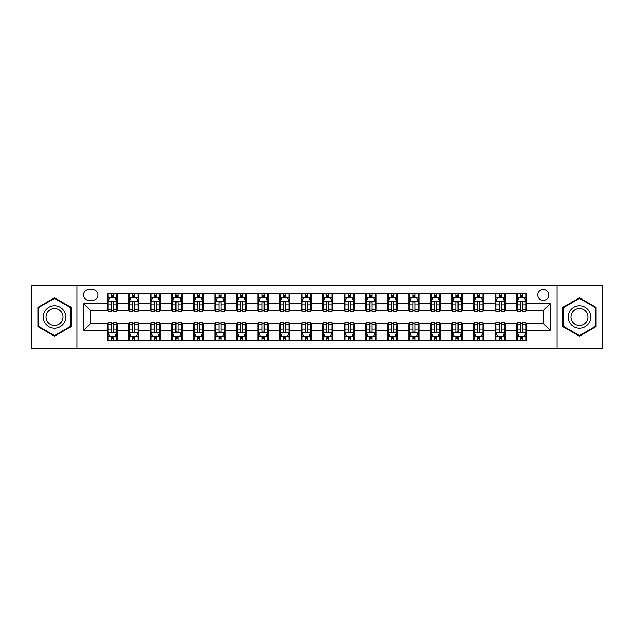 <?xml version="1.0" encoding="UTF-8"?>
<svg xmlns="http://www.w3.org/2000/svg" width="634" height="634" viewBox="0 0 634 634"><rect width="100%" height="100%" fill="white"/><g stroke="black" fill="none" stroke-linecap="round" stroke-linejoin="round"><path stroke-width="0.95" d="M543.259 289.421A5.516 5.516 0 0 0 537.743 294.937A5.516 5.516 0 0 0 543.259 300.453A5.516 5.516 0 0 0 548.775 294.937A5.516 5.516 0 0 0 543.259 289.421M557.048 348.89L602.3 348.89L602.3 285.11L557.048 285.11L557.048 348.89L76.952 348.89L76.952 285.11L31.7 285.11L31.7 348.89L76.952 348.89M88.847 300.278L92.635 300.278A5.341 5.341 0 0 0 97.985 294.937A5.341 5.341 0 0 0 92.635 289.587L88.847 289.587A5.341 5.341 0 0 0 83.506 294.937A5.341 5.341 0 0 0 88.847 300.278M557.048 285.11L76.952 285.11M107.122 330.274L83.846 330.274L83.846 303.726L107.122 303.726L107.122 310.62L90.741 310.62L90.741 323.38L107.122 323.38L107.122 340.704L526.878 340.704L526.878 323.38L543.259 323.38L543.259 310.62L526.878 310.62L526.878 303.726L550.154 303.726L550.154 330.274L526.878 330.274M526.878 303.726L526.878 293.296L107.122 293.296L107.122 303.726M516.536 293.296L516.536 310.62L517.399 310.62M520.673 310.62L522.741 310.62M526.022 310.62L526.878 310.62M516.536 310.62L504.474 310.62M494.988 293.296L494.988 310.62L495.851 310.62M499.124 310.62L501.193 310.62M494.988 310.62L482.926 310.62M473.439 293.296L473.439 310.62L474.303 310.62M477.576 310.62L479.645 310.62M473.439 310.62L461.378 310.62M451.891 293.296L451.891 310.62L452.755 310.62M456.028 310.62L458.097 310.62M451.891 310.62L439.822 310.62M430.343 293.296L430.343 310.62L431.207 310.62M434.48 310.62L436.549 310.62M430.343 310.62L418.274 310.62M408.795 293.296L408.795 310.62L409.659 310.62M412.932 310.62L415.001 310.62M408.795 310.62L396.726 310.62M387.247 293.296L387.247 310.62L388.111 310.62M391.384 310.62L393.452 310.62M387.247 310.62L375.177 310.62M365.699 293.296L365.699 310.62L366.563 310.62M369.836 310.62L371.904 310.62M365.699 310.62L353.629 310.62M344.151 293.296L344.151 310.62L345.015 310.62M348.288 310.62L350.356 310.62M344.151 310.62L332.081 310.62M322.603 293.296L322.603 310.62L323.467 310.62M326.74 310.62L328.808 310.62M322.603 310.62L310.533 310.62M301.055 293.296L301.055 310.62L301.919 310.62M305.192 310.62L307.26 310.62M301.055 310.62L288.985 310.62M279.507 293.296L279.507 310.62L280.371 310.62M283.644 310.62L285.712 310.62M279.507 310.62L267.437 310.62M257.959 293.296L257.959 310.62L258.823 310.62M262.096 310.62L264.164 310.62M257.959 310.62L245.889 310.62M236.411 293.296L236.411 310.62L237.274 310.62M240.548 310.62L242.616 310.62M236.411 310.62L224.341 310.62M214.863 293.296L214.863 310.62L215.726 310.62M218.999 310.62L221.068 310.62M214.863 310.62L202.793 310.62M193.315 293.296L193.315 310.62L194.178 310.62M197.451 310.62L199.52 310.62M193.315 310.62L181.245 310.62M171.766 293.296L171.766 310.62L172.622 310.62M175.903 310.62L177.972 310.62M171.766 310.62L159.697 310.62M150.218 293.296L150.218 310.62L151.074 310.62M154.355 310.62L156.424 310.62M150.218 310.62L138.149 310.62M128.67 293.296L128.67 310.62L129.526 310.62M132.807 310.62L134.876 310.62M128.67 310.62L116.601 310.62M107.122 310.62L107.978 310.62M111.259 310.62L113.328 310.62M107.122 323.38L107.978 323.38M111.259 323.38L113.328 323.38M116.601 323.38L117.464 323.38L117.464 340.704M129.526 323.38L117.464 323.38M132.807 323.38L134.876 323.38M138.149 323.38L139.012 323.38L139.012 340.704M151.074 323.38L139.012 323.38M154.355 323.38L156.424 323.38M159.697 323.38L160.56 323.38L160.56 340.704M172.622 323.38L160.56 323.38M175.903 323.38L177.972 323.38M181.245 323.38L182.109 323.38L182.109 340.704M194.178 323.38L182.109 323.38M197.451 323.38L199.52 323.38M202.793 323.38L203.657 323.38L203.657 340.704M215.726 323.38L203.657 323.38M218.999 323.38L221.068 323.38M224.341 323.38L225.205 323.38L225.205 340.704M237.274 323.38L225.205 323.38M240.548 323.38L242.616 323.38M245.889 323.38L246.753 323.38L246.753 340.704M258.823 323.38L246.753 323.38M262.096 323.38L264.164 323.38M267.437 323.38L268.301 323.38L268.301 340.704M280.371 323.38L268.301 323.38M283.644 323.38L285.712 323.38M288.985 323.38L289.849 323.38L289.849 340.704M301.919 323.38L289.849 323.38M305.192 323.38L307.26 323.38M310.533 323.38L311.397 323.38L311.397 340.704M323.467 323.38L311.397 323.38M326.74 323.38L328.808 323.38M332.081 323.38L332.945 323.38L332.945 340.704M345.015 323.38L332.945 323.38M348.288 323.38L350.356 323.38M353.629 323.38L354.493 323.38L354.493 340.704M366.563 323.38L354.493 323.38M369.836 323.38L371.904 323.38M375.177 323.38L376.041 323.38L376.041 340.704M388.111 323.38L376.041 323.38M391.384 323.38L393.452 323.38M396.726 323.38L397.589 323.38L397.589 340.704M409.659 323.38L397.589 323.38M412.932 323.38L415.001 323.38M418.274 323.38L419.137 323.38L419.137 340.704M431.207 323.38L419.137 323.38M434.48 323.38L436.549 323.38M439.822 323.38L440.685 323.38L440.685 340.704M452.755 323.38L440.685 323.38M456.028 323.38L458.097 323.38M461.378 323.38L462.234 323.38L462.234 340.704M474.303 323.38L462.234 323.38M477.576 323.38L479.645 323.38M482.926 323.38L483.782 323.38L483.782 340.704M495.851 323.38L483.782 323.38M499.124 323.38L501.193 323.38M504.474 323.38L505.33 323.38L505.33 340.704M517.399 323.38L505.33 323.38M520.673 323.38L522.741 323.38M526.022 323.38L526.878 323.38M117.464 293.296L117.464 310.62M107.122 297.608L107.978 297.608M111.259 297.608L113.328 297.608M116.601 297.608L117.464 297.608M107.122 336.392L107.978 336.392M111.259 336.392L113.328 336.392M116.601 336.392L117.464 336.392M128.67 323.38L128.67 340.704M139.012 293.296L139.012 310.62M128.67 297.608L129.526 297.608M132.807 297.608L134.876 297.608M138.149 297.608L139.012 297.608M128.67 336.392L129.526 336.392M132.807 336.392L134.876 336.392M138.149 336.392L139.012 336.392M150.218 323.38L150.218 340.704M150.218 336.392L151.074 336.392M154.355 336.392L156.424 336.392M159.697 336.392L160.56 336.392M160.56 293.296L160.56 310.62M150.218 297.608L151.074 297.608M154.355 297.608L156.424 297.608M159.697 297.608L160.56 297.608M171.766 323.38L171.766 340.704M171.766 336.392L172.622 336.392M175.903 336.392L177.972 336.392M181.245 336.392L182.109 336.392M182.109 293.296L182.109 310.62M171.766 297.608L172.622 297.608M175.903 297.608L177.972 297.608M181.245 297.608L182.109 297.608M193.315 323.38L193.315 340.704M193.315 336.392L194.178 336.392M197.451 336.392L199.52 336.392M202.793 336.392L203.657 336.392M203.657 293.296L203.657 310.62M193.315 297.608L194.178 297.608M197.451 297.608L199.52 297.608M202.793 297.608L203.657 297.608M214.863 323.38L214.863 340.704M214.863 336.392L215.726 336.392M218.999 336.392L221.068 336.392M224.341 336.392L225.205 336.392M225.205 293.296L225.205 310.62M214.863 297.608L215.726 297.608M218.999 297.608L221.068 297.608M224.341 297.608L225.205 297.608M236.411 323.38L236.411 340.704M236.411 336.392L237.274 336.392M240.548 336.392L242.616 336.392M245.889 336.392L246.753 336.392M246.753 293.296L246.753 310.62M236.411 297.608L237.274 297.608M240.548 297.608L242.616 297.608M245.889 297.608L246.753 297.608M257.959 323.38L257.959 340.704M257.959 336.392L258.823 336.392M262.096 336.392L264.164 336.392M267.437 336.392L268.301 336.392M268.301 293.296L268.301 310.62M257.959 297.608L258.823 297.608M262.096 297.608L264.164 297.608M267.437 297.608L268.301 297.608M279.507 323.38L279.507 340.704M279.507 336.392L280.371 336.392M283.644 336.392L285.712 336.392M288.985 336.392L289.849 336.392M289.849 293.296L289.849 310.62M279.507 297.608L280.371 297.608M283.644 297.608L285.712 297.608M288.985 297.608L289.849 297.608M301.055 323.38L301.055 340.704M301.055 336.392L301.919 336.392M305.192 336.392L307.26 336.392M310.533 336.392L311.397 336.392M311.397 293.296L311.397 310.62M301.055 297.608L301.919 297.608M305.192 297.608L307.26 297.608M310.533 297.608L311.397 297.608M322.603 323.38L322.603 340.704M322.603 336.392L323.467 336.392M326.74 336.392L328.808 336.392M332.081 336.392L332.945 336.392M332.945 293.296L332.945 310.62M322.603 297.608L323.467 297.608M326.74 297.608L328.808 297.608M332.081 297.608L332.945 297.608M344.151 323.38L344.151 340.704M344.151 336.392L345.015 336.392M348.288 336.392L350.356 336.392M353.629 336.392L354.493 336.392M354.493 293.296L354.493 310.62M344.151 297.608L345.015 297.608M348.288 297.608L350.356 297.608M353.629 297.608L354.493 297.608M365.699 323.38L365.699 340.704M365.699 336.392L366.563 336.392M369.836 336.392L371.904 336.392M375.177 336.392L376.041 336.392M376.041 293.296L376.041 310.62M365.699 297.608L366.563 297.608M369.836 297.608L371.904 297.608M375.177 297.608L376.041 297.608M387.247 323.38L387.247 340.704M387.247 336.392L388.111 336.392M391.384 336.392L393.452 336.392M396.726 336.392L397.589 336.392M397.589 293.296L397.589 310.62M387.247 297.608L388.111 297.608M391.384 297.608L393.452 297.608M396.726 297.608L397.589 297.608M408.795 323.38L408.795 340.704M408.795 336.392L409.659 336.392M412.932 336.392L415.001 336.392M418.274 336.392L419.137 336.392M419.137 293.296L419.137 310.62M408.795 297.608L409.659 297.608M412.932 297.608L415.001 297.608M418.274 297.608L419.137 297.608M430.343 323.38L430.343 340.704M430.343 336.392L431.207 336.392M434.48 336.392L436.549 336.392M439.822 336.392L440.685 336.392M440.685 293.296L440.685 310.62M430.343 297.608L431.207 297.608M434.48 297.608L436.549 297.608M439.822 297.608L440.685 297.608M451.891 323.38L451.891 340.704M451.891 336.392L452.755 336.392M456.028 336.392L458.097 336.392M461.378 336.392L462.234 336.392M462.234 293.296L462.234 310.62M451.891 297.608L452.755 297.608M456.028 297.608L458.097 297.608M461.378 297.608L462.234 297.608M473.439 323.38L473.439 340.704M473.439 336.392L474.303 336.392M477.576 336.392L479.645 336.392M482.926 336.392L483.782 336.392M483.782 293.296L483.782 310.62M473.439 297.608L474.303 297.608M477.576 297.608L479.645 297.608M482.926 297.608L483.782 297.608M494.988 323.38L494.988 340.704M494.988 336.392L495.851 336.392M499.124 336.392L501.193 336.392M504.474 336.392L505.33 336.392M505.33 293.296L505.33 310.62M494.988 297.608L495.851 297.608M499.124 297.608L501.193 297.608M504.474 297.608L505.33 297.608M516.536 323.38L516.536 340.704M516.536 336.392L517.399 336.392M520.673 336.392L522.741 336.392M526.022 336.392L526.878 336.392M516.536 297.608L517.399 297.608M520.673 297.608L522.741 297.608M526.022 297.608L526.878 297.608M90.741 310.62L83.846 303.726M90.741 323.38L83.846 330.274M550.154 303.726L543.259 310.62M550.154 330.274L543.259 323.38M54.54 336.21L71.174 326.605L71.174 307.395L54.54 297.79L37.905 307.395L37.905 326.605L54.54 336.21M596.095 307.395L579.46 297.79L562.826 307.395L562.826 326.605L579.46 336.21L596.095 326.605L596.095 307.395M113.328 295.539L111.259 295.539M116.601 309.495L113.328 309.495L113.328 311.659L116.601 311.659L116.601 301.142L114.873 297.695L109.706 297.695L107.978 301.142L107.978 311.659L111.259 311.659L111.259 309.495L107.978 309.495M107.978 301.142L107.978 293.296M116.601 301.142L116.601 293.296M111.259 297.695L111.259 293.296M113.328 293.296L113.328 297.695M113.328 309.495L113.328 302.434C112.638 301.102 111.949 301.102 111.259 302.434L111.259 309.495M111.259 338.461L113.328 338.461M107.978 324.505L111.259 324.505L111.259 322.341L107.978 322.341L107.978 332.858L109.706 336.305L114.873 336.305L116.601 332.858L116.601 322.341L113.328 322.341L113.328 324.505L116.601 324.505M116.601 332.858L116.601 340.704M107.978 332.858L107.978 340.704M113.328 336.305L113.328 340.704M111.259 340.704L111.259 336.305M111.259 324.505L111.259 331.566C111.949 332.898 112.638 332.898 113.328 331.566L113.328 324.505M134.876 295.539L132.807 295.539M138.149 309.495L134.876 309.495L134.876 311.659L138.149 311.659L138.149 301.142L136.429 297.695L131.254 297.695L129.526 301.142L129.526 311.659L132.807 311.659L132.807 309.495L129.526 309.495M129.526 301.142L129.526 293.296M138.149 301.142L138.149 293.296M132.807 297.695L132.807 293.296M134.876 293.296L134.876 297.695M134.876 309.495L134.876 302.434C134.186 301.102 133.497 301.102 132.807 302.434L132.807 309.495M156.424 295.539L154.355 295.539M159.697 309.495L156.424 309.495L156.424 311.659L159.697 311.659L159.697 301.142L157.977 297.695L152.802 297.695L151.074 301.142L151.074 311.659L154.355 311.659L154.355 309.495L151.074 309.495M151.074 301.142L151.074 293.296M159.697 301.142L159.697 293.296M154.355 297.695L154.355 293.296M156.424 293.296L156.424 297.695M156.424 309.495L156.424 302.434C155.734 301.102 155.045 301.102 154.355 302.434L154.355 309.495M177.972 295.539L175.903 295.539M181.245 309.495L177.972 309.495L177.972 311.659L181.245 311.659L181.245 301.142L179.525 297.695L174.35 297.695L172.622 301.142L172.622 311.659L175.903 311.659L175.903 309.495L172.622 309.495M172.622 301.142L172.622 293.296M181.245 301.142L181.245 293.296M175.903 297.695L175.903 293.296M177.972 293.296L177.972 297.695M177.972 309.495L177.972 302.434C177.282 301.102 176.593 301.102 175.903 302.434L175.903 309.495M132.807 338.461L134.876 338.461M129.526 324.505L132.807 324.505L132.807 322.341L129.526 322.341L129.526 332.858L131.254 336.305L136.429 336.305L138.149 332.858L138.149 322.341L134.876 322.341L134.876 324.505L138.149 324.505M138.149 332.858L138.149 340.704M129.526 332.858L129.526 340.704M134.876 336.305L134.876 340.704M132.807 340.704L132.807 336.305M132.807 324.505L132.807 331.566C133.497 332.898 134.186 332.898 134.876 331.566L134.876 324.505M154.355 338.461L156.424 338.461M151.074 324.505L154.355 324.505L154.355 322.341L151.074 322.341L151.074 332.858L152.802 336.305L157.977 336.305L159.697 332.858L159.697 322.341L156.424 322.341L156.424 324.505L159.697 324.505M159.697 332.858L159.697 340.704M151.074 332.858L151.074 340.704M156.424 336.305L156.424 340.704M154.355 340.704L154.355 336.305M154.355 324.505L154.355 331.566C155.045 332.898 155.734 332.898 156.424 331.566L156.424 324.505M175.903 338.461L177.972 338.461M172.622 324.505L175.903 324.505L175.903 322.341L172.622 322.341L172.622 332.858L174.35 336.305L179.525 336.305L181.245 332.858L181.245 322.341L177.972 322.341L177.972 324.505L181.245 324.505M181.245 332.858L181.245 340.704M172.622 332.858L172.622 340.704M177.972 336.305L177.972 340.704M175.903 340.704L175.903 336.305M175.903 324.505L175.903 331.566C176.593 332.898 177.282 332.898 177.972 331.566L177.972 324.505M199.52 295.539L197.451 295.539M202.793 309.495L199.52 309.495L199.52 311.659L202.793 311.659L202.793 301.142L201.073 297.695L195.898 297.695L194.178 301.142L194.178 311.659L197.451 311.659L197.451 309.495L194.178 309.495M194.178 301.142L194.178 293.296M202.793 301.142L202.793 293.296M197.451 297.695L197.451 293.296M199.52 293.296L199.52 297.695M199.52 309.495L199.52 302.434C198.83 301.102 198.141 301.102 197.451 302.434L197.451 309.495M197.451 338.461L199.52 338.461M194.178 324.505L197.451 324.505L197.451 322.341L194.178 322.341L194.178 332.858L195.898 336.305L201.073 336.305L202.793 332.858L202.793 322.341L199.52 322.341L199.52 324.505L202.793 324.505M202.793 332.858L202.793 340.704M194.178 332.858L194.178 340.704M199.52 336.305L199.52 340.704M197.451 340.704L197.451 336.305M197.451 324.505L197.451 331.566C198.141 332.898 198.83 332.898 199.52 331.566L199.52 324.505M64.248 311.397A11.206 11.206 0 0 0 48.937 307.3A11.206 11.206 0 0 0 44.84 322.603A11.206 11.206 0 0 0 60.143 326.7A11.206 11.206 0 0 0 64.248 311.397M61.886 312.76A8.48 8.48 0 0 0 50.3 309.654A8.48 8.48 0 0 0 47.193 321.24A8.48 8.48 0 0 0 58.78 324.346A8.48 8.48 0 0 0 61.886 312.76M54.54 335.608L38.42 326.304L38.42 307.696L54.54 298.392L70.659 307.696L70.659 326.304L54.54 335.608M579.46 328.206A11.206 11.206 0 0 0 590.666 317A11.206 11.206 0 0 0 579.46 305.794A11.206 11.206 0 0 0 568.254 317A11.206 11.206 0 0 0 579.46 328.206M579.46 325.48A8.48 8.48 0 0 0 587.94 317A8.48 8.48 0 0 0 579.46 308.52A8.48 8.48 0 0 0 570.972 317A8.48 8.48 0 0 0 579.46 325.48M563.341 307.696L579.46 298.392L595.58 307.696L595.58 326.304L579.46 335.608L563.341 326.304L563.341 307.696M221.068 295.539L218.999 295.539M224.341 309.495L221.068 309.495L221.068 311.659L224.341 311.659L224.341 301.142L222.621 297.695L217.446 297.695L215.726 301.142L215.726 311.659L218.999 311.659L218.999 309.495L215.726 309.495M215.726 301.142L215.726 293.296M224.341 301.142L224.341 293.296M218.999 297.695L218.999 293.296M221.068 293.296L221.068 297.695M221.068 309.495L221.068 302.434C220.378 301.102 219.689 301.102 218.999 302.434L218.999 309.495M242.616 295.539L240.548 295.539M245.889 309.495L242.616 309.495L242.616 311.659L245.889 311.659L245.889 301.142L244.169 297.695L238.994 297.695L237.274 301.142L237.274 311.659L240.548 311.659L240.548 309.495L237.274 309.495M237.274 301.142L237.274 293.296M245.889 301.142L245.889 293.296M240.548 297.695L240.548 293.296M242.616 293.296L242.616 297.695M242.616 309.495L242.616 302.434C241.926 301.102 241.237 301.102 240.548 302.434L240.548 309.495M264.164 295.539L262.096 295.539M267.437 309.495L264.164 309.495L264.164 311.659L267.437 311.659L267.437 301.142L265.717 297.695L260.542 297.695L258.823 301.142L258.823 311.659L262.096 311.659L262.096 309.495L258.823 309.495M258.823 301.142L258.823 293.296M267.437 301.142L267.437 293.296M262.096 297.695L262.096 293.296M264.164 293.296L264.164 297.695M264.164 309.495L264.164 302.434C263.475 301.102 262.785 301.102 262.096 302.434L262.096 309.495M285.712 295.539L283.644 295.539M288.985 309.495L285.712 309.495L285.712 311.659L288.985 311.659L288.985 301.142L287.265 297.695L282.09 297.695L280.371 301.142L280.371 311.659L283.644 311.659L283.644 309.495L280.371 309.495M280.371 301.142L280.371 293.296M288.985 301.142L288.985 293.296M283.644 297.695L283.644 293.296M285.712 293.296L285.712 297.695M285.712 309.495L285.712 302.434C285.023 301.102 284.333 301.102 283.644 302.434L283.644 309.495M307.26 295.539L305.192 295.539M310.533 309.495L307.26 309.495L307.26 311.659L310.533 311.659L310.533 301.142L308.813 297.695L303.638 297.695L301.919 301.142L301.919 311.659L305.192 311.659L305.192 309.495L301.919 309.495M301.919 301.142L301.919 293.296M310.533 301.142L310.533 293.296M305.192 297.695L305.192 293.296M307.26 293.296L307.26 297.695M307.26 309.495L307.26 302.434C306.571 301.102 305.881 301.102 305.192 302.434L305.192 309.495M218.999 338.461L221.068 338.461M215.726 324.505L218.999 324.505L218.999 322.341L215.726 322.341L215.726 332.858L217.446 336.305L222.621 336.305L224.341 332.858L224.341 322.341L221.068 322.341L221.068 324.505L224.341 324.505M224.341 332.858L224.341 340.704M215.726 332.858L215.726 340.704M221.068 336.305L221.068 340.704M218.999 340.704L218.999 336.305M218.999 324.505L218.999 331.566C219.689 332.898 220.378 332.898 221.068 331.566L221.068 324.505M240.548 338.461L242.616 338.461M237.274 324.505L240.548 324.505L240.548 322.341L237.274 322.341L237.274 332.858L238.994 336.305L244.169 336.305L245.889 332.858L245.889 322.341L242.616 322.341L242.616 324.505L245.889 324.505M245.889 332.858L245.889 340.704M237.274 332.858L237.274 340.704M242.616 336.305L242.616 340.704M240.548 340.704L240.548 336.305M240.548 324.505L240.548 331.566C241.237 332.898 241.926 332.898 242.616 331.566L242.616 324.505M262.096 338.461L264.164 338.461M258.823 324.505L262.096 324.505L262.096 322.341L258.823 322.341L258.823 332.858L260.542 336.305L265.717 336.305L267.437 332.858L267.437 322.341L264.164 322.341L264.164 324.505L267.437 324.505M267.437 332.858L267.437 340.704M258.823 332.858L258.823 340.704M264.164 336.305L264.164 340.704M262.096 340.704L262.096 336.305M262.096 324.505L262.096 331.566C262.785 332.898 263.475 332.898 264.164 331.566L264.164 324.505M283.644 338.461L285.712 338.461M280.371 324.505L283.644 324.505L283.644 322.341L280.371 322.341L280.371 332.858L282.09 336.305L287.265 336.305L288.985 332.858L288.985 322.341L285.712 322.341L285.712 324.505L288.985 324.505M288.985 332.858L288.985 340.704M280.371 332.858L280.371 340.704M285.712 336.305L285.712 340.704M283.644 340.704L283.644 336.305M283.644 324.505L283.644 331.566C284.333 332.898 285.023 332.898 285.712 331.566L285.712 324.505M305.192 338.461L307.26 338.461M301.919 324.505L305.192 324.505L305.192 322.341L301.919 322.341L301.919 332.858L303.638 336.305L308.813 336.305L310.533 332.858L310.533 322.341L307.26 322.341L307.26 324.505L310.533 324.505M310.533 332.858L310.533 340.704M301.919 332.858L301.919 340.704M307.26 336.305L307.26 340.704M305.192 340.704L305.192 336.305M305.192 324.505L305.192 331.566C305.881 332.898 306.571 332.898 307.26 331.566L307.26 324.505M328.808 295.539L326.74 295.539M332.081 309.495L328.808 309.495L328.808 311.659L332.081 311.659L332.081 301.142L330.362 297.695L325.187 297.695L323.467 301.142L323.467 311.659L326.74 311.659L326.74 309.495L323.467 309.495M323.467 301.142L323.467 293.296M332.081 301.142L332.081 293.296M326.74 297.695L326.74 293.296M328.808 293.296L328.808 297.695M328.808 309.495L328.808 302.434C328.119 301.102 327.429 301.102 326.74 302.434L326.74 309.495M326.74 338.461L328.808 338.461M323.467 324.505L326.74 324.505L326.74 322.341L323.467 322.341L323.467 332.858L325.187 336.305L330.362 336.305L332.081 332.858L332.081 322.341L328.808 322.341L328.808 324.505L332.081 324.505M332.081 332.858L332.081 340.704M323.467 332.858L323.467 340.704M328.808 336.305L328.808 340.704M326.74 340.704L326.74 336.305M326.74 324.505L326.74 331.566C327.429 332.898 328.119 332.898 328.808 331.566L328.808 324.505M350.356 295.539L348.288 295.539M353.629 309.495L350.356 309.495L350.356 311.659L353.629 311.659L353.629 301.142L351.91 297.695L346.735 297.695L345.015 301.142L345.015 311.659L348.288 311.659L348.288 309.495L345.015 309.495M345.015 301.142L345.015 293.296M353.629 301.142L353.629 293.296M348.288 297.695L348.288 293.296M350.356 293.296L350.356 297.695M350.356 309.495L350.356 302.434C349.667 301.102 348.977 301.102 348.288 302.434L348.288 309.495M348.288 338.461L350.356 338.461M345.015 324.505L348.288 324.505L348.288 322.341L345.015 322.341L345.015 332.858L346.735 336.305L351.91 336.305L353.629 332.858L353.629 322.341L350.356 322.341L350.356 324.505L353.629 324.505M353.629 332.858L353.629 340.704M345.015 332.858L345.015 340.704M350.356 336.305L350.356 340.704M348.288 340.704L348.288 336.305M348.288 324.505L348.288 331.566C348.977 332.898 349.667 332.898 350.356 331.566L350.356 324.505M371.904 295.539L369.836 295.539M375.177 309.495L371.904 309.495L371.904 311.659L375.177 311.659L375.177 301.142L373.458 297.695L368.283 297.695L366.563 301.142L366.563 311.659L369.836 311.659L369.836 309.495L366.563 309.495M366.563 301.142L366.563 293.296M375.177 301.142L375.177 293.296M369.836 297.695L369.836 293.296M371.904 293.296L371.904 297.695M371.904 309.495L371.904 302.434C371.215 301.102 370.525 301.102 369.836 302.434L369.836 309.495M369.836 338.461L371.904 338.461M366.563 324.505L369.836 324.505L369.836 322.341L366.563 322.341L366.563 332.858L368.283 336.305L373.458 336.305L375.177 332.858L375.177 322.341L371.904 322.341L371.904 324.505L375.177 324.505M375.177 332.858L375.177 340.704M366.563 332.858L366.563 340.704M371.904 336.305L371.904 340.704M369.836 340.704L369.836 336.305M369.836 324.505L369.836 331.566C370.525 332.898 371.215 332.898 371.904 331.566L371.904 324.505M393.452 295.539L391.384 295.539M396.726 309.495L393.452 309.495L393.452 311.659L396.726 311.659L396.726 301.142L395.006 297.695L389.831 297.695L388.111 301.142L388.111 311.659L391.384 311.659L391.384 309.495L388.111 309.495M388.111 301.142L388.111 293.296M396.726 301.142L396.726 293.296M391.384 297.695L391.384 293.296M393.452 293.296L393.452 297.695M393.452 309.495L393.452 302.434C392.763 301.102 392.074 301.102 391.384 302.434L391.384 309.495M391.384 338.461L393.452 338.461M388.111 324.505L391.384 324.505L391.384 322.341L388.111 322.341L388.111 332.858L389.831 336.305L395.006 336.305L396.726 332.858L396.726 322.341L393.452 322.341L393.452 324.505L396.726 324.505M396.726 332.858L396.726 340.704M388.111 332.858L388.111 340.704M393.452 336.305L393.452 340.704M391.384 340.704L391.384 336.305M391.384 324.505L391.384 331.566C392.074 332.898 392.763 332.898 393.452 331.566L393.452 324.505M415.001 295.539L412.932 295.539M418.274 309.495L415.001 309.495L415.001 311.659L418.274 311.659L418.274 301.142L416.554 297.695L411.379 297.695L409.659 301.142L409.659 311.659L412.932 311.659L412.932 309.495L409.659 309.495M409.659 301.142L409.659 293.296M418.274 301.142L418.274 293.296M412.932 297.695L412.932 293.296M415.001 293.296L415.001 297.695M415.001 309.495L415.001 302.434C414.311 301.102 413.622 301.102 412.932 302.434L412.932 309.495M412.932 338.461L415.001 338.461M409.659 324.505L412.932 324.505L412.932 322.341L409.659 322.341L409.659 332.858L411.379 336.305L416.554 336.305L418.274 332.858L418.274 322.341L415.001 322.341L415.001 324.505L418.274 324.505M418.274 332.858L418.274 340.704M409.659 332.858L409.659 340.704M415.001 336.305L415.001 340.704M412.932 340.704L412.932 336.305M412.932 324.505L412.932 331.566C413.622 332.898 414.311 332.898 415.001 331.566L415.001 324.505M436.549 295.539L434.48 295.539M439.822 309.495L436.549 309.495L436.549 311.659L439.822 311.659L439.822 301.142L438.102 297.695L432.927 297.695L431.207 301.142L431.207 311.659L434.48 311.659L434.48 309.495L431.207 309.495M431.207 301.142L431.207 293.296M439.822 301.142L439.822 293.296M434.48 297.695L434.48 293.296M436.549 293.296L436.549 297.695M436.549 309.495L436.549 302.434C435.859 301.102 435.17 301.102 434.48 302.434L434.48 309.495M434.48 338.461L436.549 338.461M431.207 324.505L434.48 324.505L434.48 322.341L431.207 322.341L431.207 332.858L432.927 336.305L438.102 336.305L439.822 332.858L439.822 322.341L436.549 322.341L436.549 324.505L439.822 324.505M439.822 332.858L439.822 340.704M431.207 332.858L431.207 340.704M436.549 336.305L436.549 340.704M434.48 340.704L434.48 336.305M434.48 324.505L434.48 331.566C435.17 332.898 435.859 332.898 436.549 331.566L436.549 324.505M456.028 338.461L458.097 338.461M452.755 324.505L456.028 324.505L456.028 322.341L452.755 322.341L452.755 332.858L454.475 336.305L459.65 336.305L461.378 332.858L461.378 322.341L458.097 322.341L458.097 324.505L461.378 324.505M461.378 332.858L461.378 340.704M452.755 332.858L452.755 340.704M458.097 336.305L458.097 340.704M456.028 340.704L456.028 336.305M456.028 324.505L456.028 331.566C456.718 332.898 457.407 332.898 458.097 331.566L458.097 324.505M458.097 295.539L456.028 295.539M461.378 309.495L458.097 309.495L458.097 311.659L461.378 311.659L461.378 301.142L459.65 297.695L454.475 297.695L452.755 301.142L452.755 311.659L456.028 311.659L456.028 309.495L452.755 309.495M452.755 301.142L452.755 293.296M461.378 301.142L461.378 293.296M456.028 297.695L456.028 293.296M458.097 293.296L458.097 297.695M458.097 309.495L458.097 302.434C457.407 301.102 456.718 301.102 456.028 302.434L456.028 309.495M479.645 295.539L477.576 295.539M482.926 309.495L479.645 309.495L479.645 311.659L482.926 311.659L482.926 301.142L481.198 297.695L476.023 297.695L474.303 301.142L474.303 311.659L477.576 311.659L477.576 309.495L474.303 309.495M474.303 301.142L474.303 293.296M482.926 301.142L482.926 293.296M477.576 297.695L477.576 293.296M479.645 293.296L479.645 297.695M479.645 309.495L479.645 302.434C478.955 301.102 478.266 301.102 477.576 302.434L477.576 309.495M477.576 338.461L479.645 338.461M474.303 324.505L477.576 324.505L477.576 322.341L474.303 322.341L474.303 332.858L476.023 336.305L481.198 336.305L482.926 332.858L482.926 322.341L479.645 322.341L479.645 324.505L482.926 324.505M482.926 332.858L482.926 340.704M474.303 332.858L474.303 340.704M479.645 336.305L479.645 340.704M477.576 340.704L477.576 336.305M477.576 324.505L477.576 331.566C478.266 332.898 478.955 332.898 479.645 331.566L479.645 324.505M501.193 295.539L499.124 295.539M504.474 309.495L501.193 309.495L501.193 311.659L504.474 311.659L504.474 301.142L502.746 297.695L497.571 297.695L495.851 301.142L495.851 311.659L499.124 311.659L499.124 309.495L495.851 309.495M495.851 301.142L495.851 293.296M504.474 301.142L504.474 293.296M499.124 297.695L499.124 293.296M501.193 293.296L501.193 297.695M501.193 309.495L501.193 302.434C500.503 301.102 499.814 301.102 499.124 302.434L499.124 309.495M499.124 338.461L501.193 338.461M495.851 324.505L499.124 324.505L499.124 322.341L495.851 322.341L495.851 332.858L497.571 336.305L502.746 336.305L504.474 332.858L504.474 322.341L501.193 322.341L501.193 324.505L504.474 324.505M504.474 332.858L504.474 340.704M495.851 332.858L495.851 340.704M501.193 336.305L501.193 340.704M499.124 340.704L499.124 336.305M499.124 324.505L499.124 331.566C499.814 332.898 500.503 332.898 501.193 331.566L501.193 324.505M522.741 295.539L520.673 295.539M526.022 309.495L522.741 309.495L522.741 311.659L526.022 311.659L526.022 301.142L524.294 297.695L519.127 297.695L517.399 301.142L517.399 311.659L520.673 311.659L520.673 309.495L517.399 309.495M517.399 301.142L517.399 293.296M526.022 301.142L526.022 293.296M520.673 297.695L520.673 293.296M522.741 293.296L522.741 297.695M522.741 309.495L522.741 302.434C522.051 301.102 521.362 301.102 520.673 302.434L520.673 309.495M520.673 338.461L522.741 338.461M517.399 324.505L520.673 324.505L520.673 322.341L517.399 322.341L517.399 332.858L519.127 336.305L524.294 336.305L526.022 332.858L526.022 322.341L522.741 322.341L522.741 324.505L526.022 324.505M526.022 332.858L526.022 340.704M517.399 332.858L517.399 340.704M522.741 336.305L522.741 340.704M520.673 340.704L520.673 336.305M520.673 324.505L520.673 331.566C521.362 332.898 522.051 332.898 522.741 331.566L522.741 324.505M128.67 330.274L117.464 330.274M128.67 303.726L117.464 303.726M150.218 303.726L139.012 303.726M150.218 330.274L139.012 330.274M171.766 303.726L160.56 303.726M171.766 330.274L160.56 330.274M193.315 303.726L182.109 303.726M193.315 330.274L182.109 330.274M214.863 303.726L203.657 303.726M214.863 330.274L203.657 330.274M236.411 303.726L225.205 303.726M236.411 330.274L225.205 330.274M257.959 303.726L246.753 303.726M257.959 330.274L246.753 330.274M279.507 303.726L268.301 303.726M279.507 330.274L268.301 330.274M301.055 303.726L289.849 303.726M301.055 330.274L289.849 330.274M322.603 303.726L311.397 303.726M322.603 330.274L311.397 330.274M344.151 303.726L332.945 303.726M344.151 330.274L332.945 330.274M365.699 303.726L354.493 303.726M365.699 330.274L354.493 330.274M387.247 303.726L376.041 303.726M387.247 330.274L376.041 330.274M408.795 303.726L397.589 303.726M408.795 330.274L397.589 330.274M430.343 303.726L419.137 303.726M430.343 330.274L419.137 330.274M451.891 303.726L440.685 303.726M451.891 330.274L440.685 330.274M473.439 303.726L462.234 303.726M473.439 330.274L462.234 330.274M494.988 303.726L483.782 303.726M494.988 330.274L483.782 330.274M516.536 303.726L505.33 303.726M516.536 330.274L505.33 330.274M116.561 301.055L108.026 301.055M107.978 297.901L109.603 297.901M114.984 297.901L116.601 297.901M111.259 304.875L107.978 304.875M116.601 304.875L113.328 304.875M113.328 296.633L111.259 296.633M108.026 332.945L116.561 332.945M116.601 336.099L114.984 336.099M109.603 336.099L107.978 336.099M113.328 329.125L116.601 329.125M107.978 329.125L111.259 329.125M111.259 337.367L113.328 337.367M138.109 301.055L129.574 301.055M129.526 297.901L131.151 297.901M136.532 297.901L138.149 297.901M132.807 304.875L129.526 304.875M138.149 304.875L134.876 304.875M134.876 296.633L132.807 296.633M159.657 301.055L151.122 301.055M151.074 297.901L152.699 297.901M158.08 297.901L159.697 297.901M154.355 304.875L151.074 304.875M159.697 304.875L156.424 304.875M156.424 296.633L154.355 296.633M181.205 301.055L172.67 301.055M172.622 297.901L174.247 297.901M179.628 297.901L181.245 297.901M175.903 304.875L172.622 304.875M181.245 304.875L177.972 304.875M177.972 296.633L175.903 296.633M129.574 332.945L138.109 332.945M138.149 336.099L136.532 336.099M131.151 336.099L129.526 336.099M134.876 329.125L138.149 329.125M129.526 329.125L132.807 329.125M132.807 337.367L134.876 337.367M151.122 332.945L159.657 332.945M159.697 336.099L158.08 336.099M152.699 336.099L151.074 336.099M156.424 329.125L159.697 329.125M151.074 329.125L154.355 329.125M154.355 337.367L156.424 337.367M172.67 332.945L181.205 332.945M181.245 336.099L179.628 336.099M174.247 336.099L172.622 336.099M177.972 329.125L181.245 329.125M172.622 329.125L175.903 329.125M175.903 337.367L177.972 337.367M202.753 301.055L194.218 301.055M194.178 297.901L195.795 297.901M201.176 297.901L202.793 297.901M197.451 304.875L194.178 304.875M202.793 304.875L199.52 304.875M199.52 296.633L197.451 296.633M194.218 332.945L202.753 332.945M202.793 336.099L201.176 336.099M195.795 336.099L194.178 336.099M199.52 329.125L202.793 329.125M194.178 329.125L197.451 329.125M197.451 337.367L199.52 337.367M224.301 301.055L215.766 301.055M215.726 297.901L217.343 297.901M222.724 297.901L224.341 297.901M218.999 304.875L215.726 304.875M224.341 304.875L221.068 304.875M221.068 296.633L218.999 296.633M245.849 301.055L237.314 301.055M237.274 297.901L238.891 297.901M244.272 297.901L245.889 297.901M240.548 304.875L237.274 304.875M245.889 304.875L242.616 304.875M242.616 296.633L240.548 296.633M267.397 301.055L258.862 301.055M258.823 297.901L260.439 297.901M265.82 297.901L267.437 297.901M262.096 304.875L258.823 304.875M267.437 304.875L264.164 304.875M264.164 296.633L262.096 296.633M288.946 301.055L280.41 301.055M280.371 297.901L281.987 297.901M287.368 297.901L288.985 297.901M283.644 304.875L280.371 304.875M288.985 304.875L285.712 304.875M285.712 296.633L283.644 296.633M310.494 301.055L301.958 301.055M301.919 297.901L303.535 297.901M308.916 297.901L310.533 297.901M305.192 304.875L301.919 304.875M310.533 304.875L307.26 304.875M307.26 296.633L305.192 296.633M215.766 332.945L224.301 332.945M224.341 336.099L222.724 336.099M217.343 336.099L215.726 336.099M221.068 329.125L224.341 329.125M215.726 329.125L218.999 329.125M218.999 337.367L221.068 337.367M237.314 332.945L245.849 332.945M245.889 336.099L244.272 336.099M238.891 336.099L237.274 336.099M242.616 329.125L245.889 329.125M237.274 329.125L240.548 329.125M240.548 337.367L242.616 337.367M258.862 332.945L267.397 332.945M267.437 336.099L265.82 336.099M260.439 336.099L258.823 336.099M264.164 329.125L267.437 329.125M258.823 329.125L262.096 329.125M262.096 337.367L264.164 337.367M280.41 332.945L288.946 332.945M288.985 336.099L287.368 336.099M281.987 336.099L280.371 336.099M285.712 329.125L288.985 329.125M280.371 329.125L283.644 329.125M283.644 337.367L285.712 337.367M301.958 332.945L310.494 332.945M310.533 336.099L308.916 336.099M303.535 336.099L301.919 336.099M307.26 329.125L310.533 329.125M301.919 329.125L305.192 329.125M305.192 337.367L307.26 337.367M332.042 301.055L323.506 301.055M323.467 297.901L325.083 297.901M330.465 297.901L332.081 297.901M326.74 304.875L323.467 304.875M332.081 304.875L328.808 304.875M328.808 296.633L326.74 296.633M323.506 332.945L332.042 332.945M332.081 336.099L330.465 336.099M325.083 336.099L323.467 336.099M328.808 329.125L332.081 329.125M323.467 329.125L326.74 329.125M326.74 337.367L328.808 337.367M353.59 301.055L345.054 301.055M345.015 297.901L346.632 297.901M352.013 297.901L353.629 297.901M348.288 304.875L345.015 304.875M353.629 304.875L350.356 304.875M350.356 296.633L348.288 296.633M345.054 332.945L353.59 332.945M353.629 336.099L352.013 336.099M346.632 336.099L345.015 336.099M350.356 329.125L353.629 329.125M345.015 329.125L348.288 329.125M348.288 337.367L350.356 337.367M375.138 301.055L366.603 301.055M366.563 297.901L368.18 297.901M373.561 297.901L375.177 297.901M369.836 304.875L366.563 304.875M375.177 304.875L371.904 304.875M371.904 296.633L369.836 296.633M366.603 332.945L375.138 332.945M375.177 336.099L373.561 336.099M368.18 336.099L366.563 336.099M371.904 329.125L375.177 329.125M366.563 329.125L369.836 329.125M369.836 337.367L371.904 337.367M396.686 301.055L388.151 301.055M388.111 297.901L389.728 297.901M395.109 297.901L396.726 297.901M391.384 304.875L388.111 304.875M396.726 304.875L393.452 304.875M393.452 296.633L391.384 296.633M388.151 332.945L396.686 332.945M396.726 336.099L395.109 336.099M389.728 336.099L388.111 336.099M393.452 329.125L396.726 329.125M388.111 329.125L391.384 329.125M391.384 337.367L393.452 337.367M418.234 301.055L409.699 301.055M409.659 297.901L411.276 297.901M416.657 297.901L418.274 297.901M412.932 304.875L409.659 304.875M418.274 304.875L415.001 304.875M415.001 296.633L412.932 296.633M409.699 332.945L418.234 332.945M418.274 336.099L416.657 336.099M411.276 336.099L409.659 336.099M415.001 329.125L418.274 329.125M409.659 329.125L412.932 329.125M412.932 337.367L415.001 337.367M439.782 301.055L431.247 301.055M431.207 297.901L432.824 297.901M438.205 297.901L439.822 297.901M434.48 304.875L431.207 304.875M439.822 304.875L436.549 304.875M436.549 296.633L434.48 296.633M431.247 332.945L439.782 332.945M439.822 336.099L438.205 336.099M432.824 336.099L431.207 336.099M436.549 329.125L439.822 329.125M431.207 329.125L434.48 329.125M434.48 337.367L436.549 337.367M452.795 332.945L461.33 332.945M461.378 336.099L459.753 336.099M454.372 336.099L452.755 336.099M458.097 329.125L461.378 329.125M452.755 329.125L456.028 329.125M456.028 337.367L458.097 337.367M461.33 301.055L452.795 301.055M452.755 297.901L454.372 297.901M459.753 297.901L461.378 297.901M456.028 304.875L452.755 304.875M461.378 304.875L458.097 304.875M458.097 296.633L456.028 296.633M482.878 301.055L474.343 301.055M474.303 297.901L475.92 297.901M481.301 297.901L482.926 297.901M477.576 304.875L474.303 304.875M482.926 304.875L479.645 304.875M479.645 296.633L477.576 296.633M474.343 332.945L482.878 332.945M482.926 336.099L481.301 336.099M475.92 336.099L474.303 336.099M479.645 329.125L482.926 329.125M474.303 329.125L477.576 329.125M477.576 337.367L479.645 337.367M504.426 301.055L495.891 301.055M495.851 297.901L497.468 297.901M502.849 297.901L504.474 297.901M499.124 304.875L495.851 304.875M504.474 304.875L501.193 304.875M501.193 296.633L499.124 296.633M495.891 332.945L504.426 332.945M504.474 336.099L502.849 336.099M497.468 336.099L495.851 336.099M501.193 329.125L504.474 329.125M495.851 329.125L499.124 329.125M499.124 337.367L501.193 337.367M525.974 301.055L517.439 301.055M517.399 297.901L519.016 297.901M524.397 297.901L526.022 297.901M520.673 304.875L517.399 304.875M526.022 304.875L522.741 304.875M522.741 296.633L520.673 296.633M517.439 332.945L525.974 332.945M526.022 336.099L524.397 336.099M519.016 336.099L517.399 336.099M522.741 329.125L526.022 329.125M517.399 329.125L520.673 329.125M520.673 337.367L522.741 337.367"/></g></svg>

